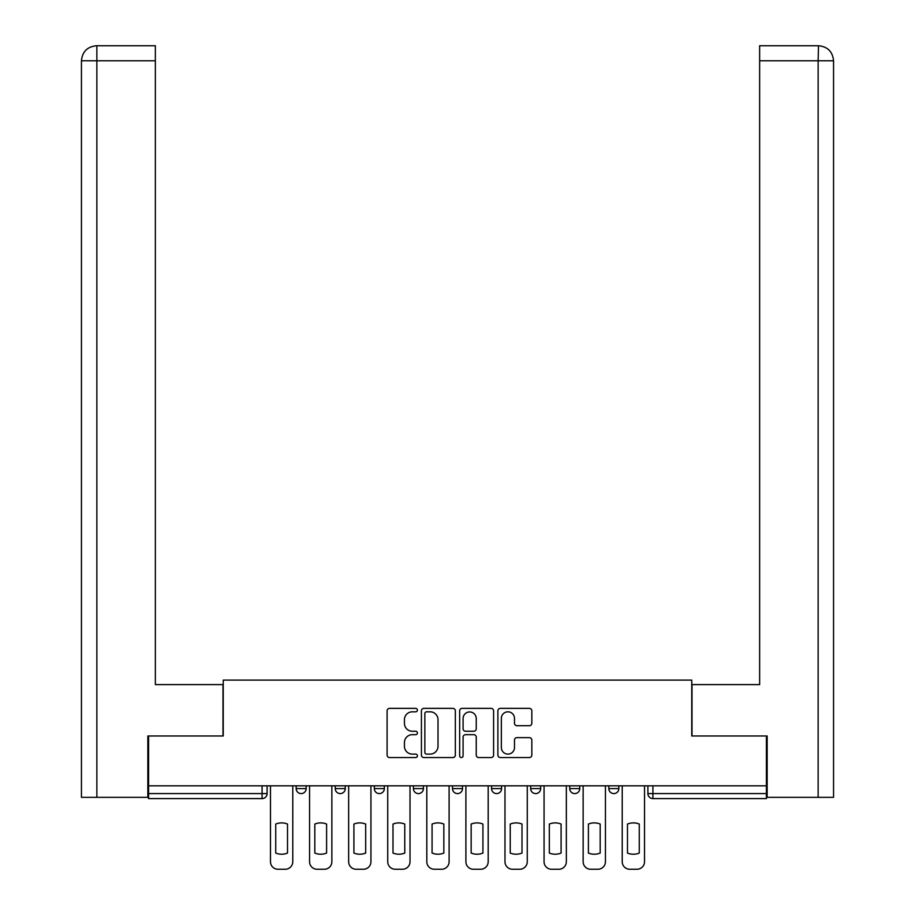 <?xml version="1.0" encoding="UTF-8"?>
<svg xmlns="http://www.w3.org/2000/svg" width="915" height="915" viewBox="0 0 915 915"><rect width="100%" height="100%" fill="white"/><g stroke="black" fill="none" stroke-linecap="round" stroke-linejoin="round"><path stroke-width="1.37" d="M417.412 710.086A1.727 1.727 0 0 0 415.696 708.37L389.561 708.37A2.459 2.459 0 0 0 387.102 710.829L387.102 755.092A2.459 2.459 0 0 0 389.561 757.551L415.696 757.551A1.727 1.727 0 0 0 417.412 755.836A1.727 1.727 0 0 0 415.696 754.109L412.31 754.109A7.869 7.869 0 0 1 404.441 746.24L404.441 742.545A7.869 7.869 0 0 1 412.31 734.676L415.696 734.676A1.727 1.727 0 0 0 417.412 732.961A1.727 1.727 0 0 0 415.696 731.234L412.31 731.234A7.869 7.869 0 0 1 404.441 723.365L404.441 719.682A7.869 7.869 0 0 1 412.31 711.813L415.696 711.813A1.727 1.727 0 0 0 417.412 710.086M452.49 788.581L452.49 785.825L452.49 788.581A5.01 5.01 0 0 0 457.5 793.591A5.01 5.01 0 0 1 452.49 788.581L462.51 788.581A5.01 5.01 0 0 1 457.5 793.591M374.327 785.825L374.327 788.581L384.346 788.581A5.01 5.01 0 0 1 379.336 793.591A5.01 5.01 0 0 1 374.327 788.581L374.327 785.825M335.245 788.581L335.245 785.825L335.245 788.581A5.01 5.01 0 0 0 340.254 793.591A5.01 5.01 0 0 1 335.245 788.581L345.264 788.581A5.01 5.01 0 0 1 340.254 793.591A5.01 5.01 0 0 0 345.264 788.581A5.01 5.01 0 0 1 340.254 793.591M296.163 788.581L296.163 785.825L296.163 788.581A5.01 5.01 0 0 0 301.172 793.591A5.01 5.01 0 0 1 296.163 788.581L306.182 788.581A5.01 5.01 0 0 1 301.172 793.591A5.01 5.01 0 0 0 306.182 788.581A5.01 5.01 0 0 1 301.172 793.591M529.373 725.709A2.459 2.459 0 0 0 531.832 723.25L531.832 710.829A2.459 2.459 0 0 0 529.373 708.37L500.345 708.37A2.459 2.459 0 0 0 497.886 710.829L497.886 755.092A2.459 2.459 0 0 0 500.345 757.551L529.373 757.551A2.459 2.459 0 0 0 531.832 755.092L531.832 740.086A2.459 2.459 0 0 0 529.373 737.627L516.952 737.627A2.459 2.459 0 0 0 514.493 740.086L514.493 747.532A6.577 6.577 0 0 1 507.916 754.109A6.577 6.577 0 0 1 501.34 747.532L501.34 718.389A6.577 6.577 0 0 1 507.916 711.813A6.577 6.577 0 0 1 514.493 718.389L514.493 723.25A2.459 2.459 0 0 0 516.952 725.709L529.373 725.709M96.864 797.342L81.446 797.342L81.446 60.779C82.35 51.652 87.36 46.642 96.464 45.75L155.356 45.75L155.356 60.779L96.864 60.779L96.864 797.342L147.841 797.342L147.841 735.969L223.249 735.969L223.249 680.097L691.751 680.097L691.751 735.969L766.404 735.969L766.404 785.825L148.596 785.825L148.596 793.591L267.1 793.591L267.1 785.825M148.596 735.969L148.596 785.825M455.35 710.829A2.459 2.459 0 0 0 452.891 708.37L423.874 708.37A2.459 2.459 0 0 0 421.415 710.829L421.415 755.092A2.459 2.459 0 0 0 423.874 757.551L452.891 757.551A2.459 2.459 0 0 0 455.35 755.092L455.35 710.829M462.109 708.37L491.126 708.37A2.459 2.459 0 0 1 493.585 710.829L493.585 755.092A2.459 2.459 0 0 1 491.126 757.551L478.705 757.551A2.459 2.459 0 0 1 476.246 755.092L476.246 737.135A2.459 2.459 0 0 0 473.787 734.676L465.552 734.676A2.459 2.459 0 0 0 463.093 737.135L463.093 755.836A1.727 1.727 0 0 1 461.377 757.551A1.727 1.727 0 0 1 459.65 755.836L459.65 710.829A2.459 2.459 0 0 1 462.109 708.37M647.9 785.825L647.9 793.591L766.404 793.591L766.404 798.601L652.91 798.601A5.01 5.01 0 0 1 647.9 793.591M766.404 785.825L766.404 793.591M267.1 793.591A5.01 5.01 0 0 1 262.09 798.601A5.01 5.01 0 0 0 267.1 793.591A5.01 5.01 0 0 1 262.09 798.601L148.596 798.601L148.596 793.591M618.837 785.825L618.837 788.581A5.01 5.01 0 0 1 613.828 793.591A5.01 5.01 0 0 1 608.818 788.581L618.837 788.581L618.837 785.825M608.818 785.825L608.818 788.581M579.755 785.825L579.755 788.581A5.01 5.01 0 0 1 574.746 793.591A5.01 5.01 0 0 1 569.736 788.581L579.755 788.581M569.736 785.825L569.736 788.581M540.674 785.825L540.674 788.581A5.01 5.01 0 0 1 535.664 793.591A5.01 5.01 0 0 1 530.654 788.581L540.674 788.581M530.654 785.825L530.654 788.581M501.592 785.825L501.592 788.581A5.01 5.01 0 0 1 496.582 793.591A5.01 5.01 0 0 1 491.572 788.581L501.592 788.581A5.01 5.01 0 0 1 496.582 793.591A5.01 5.01 0 0 0 501.592 788.581M491.572 785.825L491.572 788.581M462.51 785.825L462.51 788.581M423.428 785.825L423.428 788.581A5.01 5.01 0 0 1 418.418 793.591A5.01 5.01 0 0 1 413.408 788.581L423.428 788.581A5.01 5.01 0 0 1 418.418 793.591A5.01 5.01 0 0 0 423.428 788.581L423.428 785.825M413.408 785.825L413.408 788.581M384.346 785.825L384.346 788.581L384.346 785.825M345.264 785.825L345.264 788.581L345.264 785.825M306.182 785.825L306.182 788.581L306.182 785.825M426.573 711.813A1.727 1.727 0 0 0 424.857 713.528L424.857 752.393A1.727 1.727 0 0 0 426.573 754.109L430.142 754.109A7.869 7.869 0 0 0 438.01 746.24L438.01 719.682A7.869 7.869 0 0 0 430.142 711.813L426.573 711.813M476.246 718.515A6.577 6.577 0 0 0 469.67 711.939A6.577 6.577 0 0 0 463.093 718.515L463.093 728.775A2.459 2.459 0 0 0 465.552 731.234L473.787 731.234A2.459 2.459 0 0 0 476.246 728.775L476.246 718.515M275.735 824.049L275.735 853.066A15.658 15.658 0 0 0 287.516 853.066A15.658 15.658 0 0 1 275.735 853.066L275.735 824.049A15.658 15.658 0 0 1 287.516 824.049L287.516 853.066L287.516 824.049M270.474 861.736L270.474 785.825L270.474 861.736A7.514 7.514 0 0 0 277.988 869.25L285.263 869.25A7.514 7.514 0 0 0 292.777 861.736L292.777 785.825L292.777 861.736M277.988 869.25L285.263 869.25M314.817 824.049L314.817 853.066L314.817 824.049A15.658 15.658 0 0 1 326.598 824.049A15.658 15.658 0 0 0 314.817 824.049M326.598 853.066L326.598 824.049L326.598 853.066A15.658 15.658 0 0 1 314.817 853.066M309.556 861.736L309.556 785.825L309.556 861.736A7.514 7.514 0 0 0 317.082 869.25L324.345 869.25A7.514 7.514 0 0 0 331.859 861.736L331.859 785.825L331.859 861.736M353.911 824.049L353.911 853.066L353.911 824.049A15.658 15.658 0 0 1 365.68 824.049A15.658 15.658 0 0 0 353.911 824.049M365.68 853.066L365.68 824.049L365.68 853.066A15.658 15.658 0 0 1 353.911 853.066M348.649 861.736L348.649 785.825L348.649 861.736A7.514 7.514 0 0 0 356.164 869.25L363.427 869.25A7.514 7.514 0 0 0 370.941 861.736L370.941 785.825L370.941 861.736M222.997 735.969L222.997 684.603L155.356 684.603L155.356 60.779M96.487 45.75C87.337 46.654 82.327 51.663 81.446 60.779L81.446 647.031L81.446 60.779L96.864 60.779L96.864 45.75L155.356 45.75M692.003 735.969L692.003 684.603L759.644 684.603L759.644 45.75L818.502 45.75L818.136 60.779L759.644 60.779M833.554 647.031L833.554 60.779L833.554 797.342L767.159 797.342L767.159 735.969L766.404 735.969M818.136 797.342L818.136 60.779L833.554 60.779C832.65 51.652 827.64 46.642 818.536 45.75M317.082 869.25L324.345 869.25M356.164 869.25L363.427 869.25M392.993 824.049L392.993 853.066L392.993 824.049A15.658 15.658 0 0 1 404.762 824.049A15.658 15.658 0 0 0 392.993 824.049M404.762 853.066L404.762 824.049L404.762 853.066A15.658 15.658 0 0 1 392.993 853.066M387.731 861.736L387.731 785.825L387.731 861.736A7.514 7.514 0 0 0 395.246 869.25L402.509 869.25A7.514 7.514 0 0 0 410.023 861.736L410.023 785.825L410.023 861.736M432.074 824.049L432.074 853.066L432.074 824.049A15.658 15.658 0 0 1 443.844 824.049A15.658 15.658 0 0 0 432.074 824.049M443.844 853.066L443.844 824.049L443.844 853.066A15.658 15.658 0 0 1 432.074 853.066M426.813 861.736L426.813 785.825L426.813 861.736A7.514 7.514 0 0 0 434.328 869.25L441.59 869.25A7.514 7.514 0 0 0 449.105 861.736L449.105 785.825L449.105 861.736M471.156 824.049L471.156 853.066L471.156 824.049A15.658 15.658 0 0 1 482.926 824.049L482.926 853.066A15.658 15.658 0 0 1 471.156 853.066M465.895 861.736L465.895 785.825L465.895 861.736A7.514 7.514 0 0 0 473.41 869.25L480.672 869.25A7.514 7.514 0 0 0 488.187 861.736L488.187 785.825L488.187 861.736M395.246 869.25L402.509 869.25M434.328 869.25L441.59 869.25M482.926 824.049L482.926 853.066M473.41 869.25L480.672 869.25M510.238 824.049L510.238 853.066L510.238 824.049A15.658 15.658 0 0 1 522.008 824.049L522.008 853.066A15.658 15.658 0 0 1 510.238 853.066M504.977 861.736L504.977 785.825L504.977 861.736A7.514 7.514 0 0 0 512.491 869.25L519.754 869.25A7.514 7.514 0 0 0 527.269 861.736L527.269 785.825L527.269 861.736M522.008 824.049L522.008 853.066M512.491 869.25L519.754 869.25M549.32 824.049L549.32 853.066L549.32 824.049A15.658 15.658 0 0 1 561.089 824.049A15.658 15.658 0 0 0 549.32 824.049M561.089 853.066L561.089 824.049L561.089 853.066A15.658 15.658 0 0 1 549.32 853.066M544.059 861.736L544.059 785.825L544.059 861.736A7.514 7.514 0 0 0 551.573 869.25L558.836 869.25A7.514 7.514 0 0 0 566.351 861.736L566.351 785.825L566.351 861.736M551.573 869.25L558.836 869.25M588.402 824.049L588.402 853.066L588.402 824.049A15.658 15.658 0 0 1 600.183 824.049A15.658 15.658 0 0 0 588.402 824.049M600.183 853.066L600.183 824.049L600.183 853.066A15.658 15.658 0 0 1 588.402 853.066M583.141 861.736L583.141 785.825L583.141 861.736A7.514 7.514 0 0 0 590.655 869.25L597.918 869.25A7.514 7.514 0 0 0 605.444 861.736L605.444 785.825L605.444 861.736M590.655 869.25L597.918 869.25M627.484 824.049L627.484 853.066L627.484 824.049A15.658 15.658 0 0 1 639.265 824.049L639.265 853.066A15.658 15.658 0 0 1 627.484 853.066M622.223 861.736L622.223 785.825L622.223 861.736A7.514 7.514 0 0 0 629.737 869.25L637.012 869.25A7.514 7.514 0 0 0 644.526 861.736L644.526 785.825L644.526 861.736M639.265 824.049L639.265 853.066M629.737 869.25L637.012 869.25M262.09 785.825L262.09 798.601M652.91 785.825L652.91 798.601M81.446 60.779L81.446 647.031"/></g></svg>
